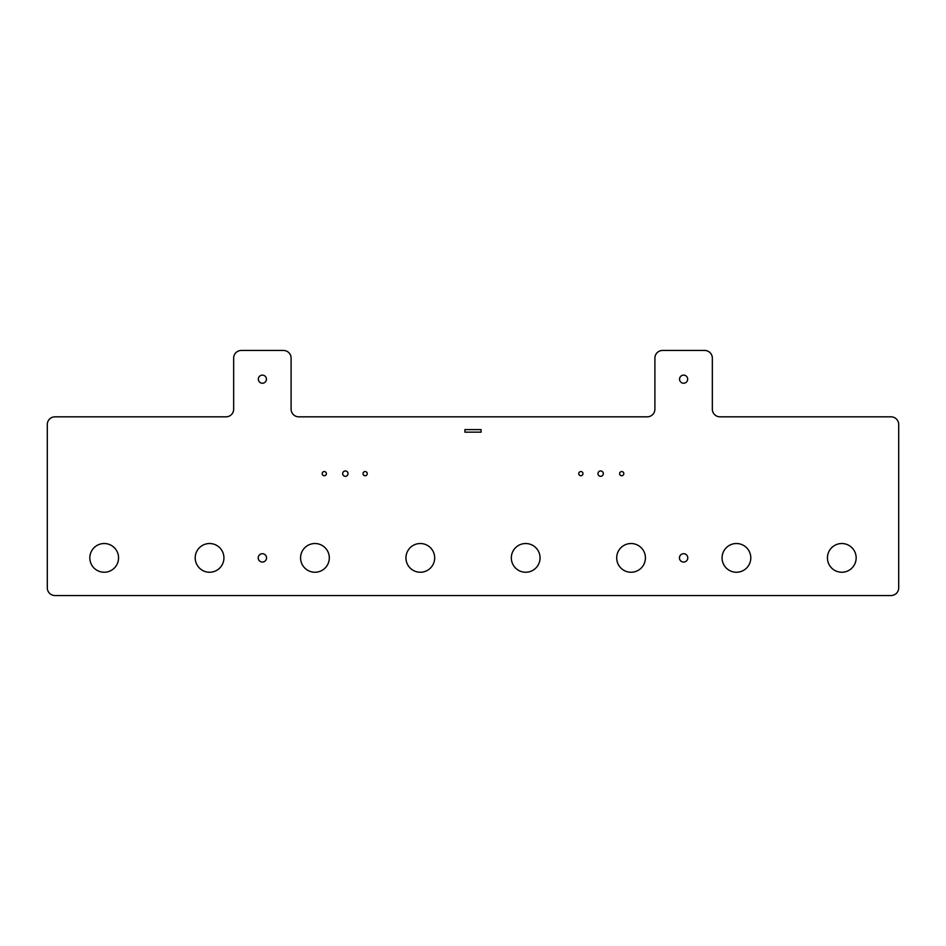 <?xml version="1.0" encoding="UTF-8"?>
<svg xmlns="http://www.w3.org/2000/svg" width="946" height="946" viewBox="0 0 946 946"><rect width="100%" height="100%" fill="white"/><g stroke="black" fill="none" stroke-linecap="round" stroke-linejoin="round"><path stroke-width="1.42" d="M283.445 350.458L241.325 350.458A7.663 7.663 0 0 0 233.662 358.12L233.662 409.18A7.663 7.663 0 0 1 225.999 416.831L54.963 416.831A7.663 7.663 0 0 0 47.3 424.494L47.3 587.88A7.663 7.663 0 0 0 54.963 595.542L891.037 595.542A7.663 7.663 0 0 0 898.7 587.88L898.7 424.494A7.663 7.663 0 0 0 891.037 416.831L720.001 416.831A7.663 7.663 0 0 1 712.338 409.18L712.338 358.12A7.663 7.663 0 0 0 704.675 350.458L662.555 350.458A7.663 7.663 0 0 0 654.892 358.12L654.892 409.18A7.663 7.663 0 0 1 647.241 416.831L298.759 416.831A7.663 7.663 0 0 1 291.108 409.18L291.108 358.12A7.663 7.663 0 0 0 283.445 350.458A7.663 7.663 0 0 1 291.108 358.12M420.32 572.247A14.356 14.356 0 0 0 434.675 557.88A14.356 14.356 0 0 0 420.32 543.524A14.356 14.356 0 0 0 405.952 557.88A14.356 14.356 0 0 0 420.32 572.247M314.947 572.247A14.356 14.356 0 0 0 329.303 557.88A14.356 14.356 0 0 0 314.947 543.524A14.356 14.356 0 0 0 300.58 557.88A14.356 14.356 0 0 0 314.947 572.247M209.574 572.247A14.356 14.356 0 0 0 223.93 557.88A14.356 14.356 0 0 0 209.574 543.524A14.356 14.356 0 0 0 195.207 557.88A14.356 14.356 0 0 0 209.574 572.247M104.202 572.247A14.356 14.356 0 0 0 118.557 557.88A14.356 14.356 0 0 0 104.202 543.524A14.356 14.356 0 0 0 89.835 557.88A14.356 14.356 0 0 0 104.202 572.247M841.798 572.247A14.356 14.356 0 0 0 856.165 557.88A14.356 14.356 0 0 0 841.798 543.524A14.356 14.356 0 0 0 827.443 557.88A14.356 14.356 0 0 0 841.798 572.247M736.426 572.247A14.356 14.356 0 0 0 750.793 557.88A14.356 14.356 0 0 0 736.426 543.524A14.356 14.356 0 0 0 722.07 557.88A14.356 14.356 0 0 0 736.426 572.247M631.053 572.247A14.356 14.356 0 0 0 645.42 557.88A14.356 14.356 0 0 0 631.053 543.524A14.356 14.356 0 0 0 616.697 557.88A14.356 14.356 0 0 0 631.053 572.247M525.68 572.247A14.356 14.356 0 0 0 540.048 557.88A14.356 14.356 0 0 0 525.68 543.524A14.356 14.356 0 0 0 511.325 557.88A14.356 14.356 0 0 0 525.68 572.247M683.615 383.236A4.056 4.056 0 0 0 687.671 379.18A4.056 4.056 0 0 0 683.615 375.124A4.056 4.056 0 0 0 679.559 379.18A4.056 4.056 0 0 0 683.615 383.236M262.385 383.236A4.056 4.056 0 0 0 266.441 379.18A4.056 4.056 0 0 0 262.385 375.124A4.056 4.056 0 0 0 258.329 379.18A4.056 4.056 0 0 0 262.385 383.236M683.615 562.054A4.162 4.162 0 0 0 687.789 557.88A4.162 4.162 0 0 0 683.615 553.717A4.162 4.162 0 0 0 679.453 557.88A4.162 4.162 0 0 0 683.615 562.054M262.385 562.054A4.162 4.162 0 0 0 266.547 557.88A4.162 4.162 0 0 0 262.385 553.717A4.162 4.162 0 0 0 258.211 557.88A4.162 4.162 0 0 0 262.385 562.054M578.751 473.639A2.105 2.105 0 0 1 580.856 471.534A2.105 2.105 0 0 1 582.973 473.639A2.105 2.105 0 0 1 580.856 475.743A2.105 2.105 0 0 1 578.751 473.639M363.028 473.639A2.105 2.105 0 0 1 365.144 471.534A2.105 2.105 0 0 1 367.249 473.639A2.105 2.105 0 0 1 365.144 475.743A2.105 2.105 0 0 1 363.028 473.639M348.033 473.639A2.684 2.684 0 0 0 345.349 470.954A2.684 2.684 0 0 0 342.677 473.639A2.684 2.684 0 0 0 345.349 476.323A2.684 2.684 0 0 0 348.033 473.639M603.323 473.639A2.684 2.684 0 0 0 600.651 470.954A2.684 2.684 0 0 0 597.967 473.639A2.684 2.684 0 0 0 600.651 476.323A2.684 2.684 0 0 0 603.323 473.639M481.1 432.156L481.1 429.602L464.9 429.602L464.9 432.156L481.1 432.156M623.816 473.639A2.105 2.105 0 0 0 621.711 471.534A2.105 2.105 0 0 0 619.606 473.639A2.105 2.105 0 0 0 621.711 475.743A2.105 2.105 0 0 0 623.816 473.639M326.394 473.639A2.105 2.105 0 0 0 324.289 471.534A2.105 2.105 0 0 0 322.184 473.639A2.105 2.105 0 0 0 324.289 475.743A2.105 2.105 0 0 0 326.394 473.639M233.662 358.12A7.663 7.663 0 0 1 241.325 350.458M47.3 424.494A7.663 7.663 0 0 1 54.963 416.831M54.963 595.542A7.663 7.663 0 0 1 47.3 587.88M898.7 587.88A7.663 7.663 0 0 1 891.037 595.542M891.037 416.831A7.663 7.663 0 0 1 898.7 424.494M704.675 350.458A7.663 7.663 0 0 1 712.338 358.12M654.892 358.12A7.663 7.663 0 0 1 662.555 350.458"/></g></svg>
